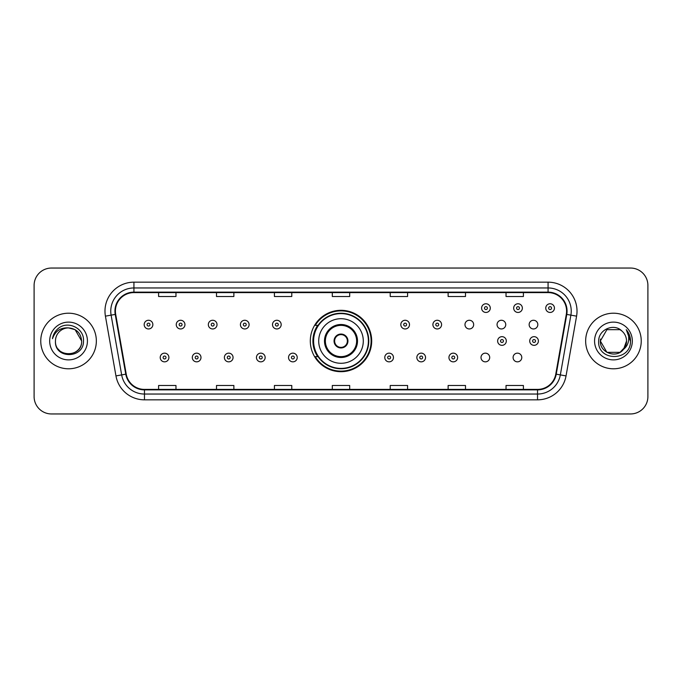 <?xml version="1.0" encoding="UTF-8"?>
<svg xmlns="http://www.w3.org/2000/svg" width="682" height="682" viewBox="0 0 682 682"><rect width="100%" height="100%" fill="white"/><g stroke="black" fill="none" stroke-linecap="round" stroke-linejoin="round"><path stroke-width="1.02" d="M310.31 341A30.69 30.69 0 0 0 341 371.69A30.69 30.69 0 0 0 371.69 341A30.69 30.69 0 0 0 341 310.31A30.69 30.69 0 0 0 310.31 341M481.015 357.504A4.339 4.339 0 0 0 485.362 361.844A4.339 4.339 0 0 0 489.702 357.504A4.339 4.339 0 0 0 485.362 353.157A4.339 4.339 0 0 0 481.015 357.504M513.094 357.504A4.339 4.339 0 0 0 517.442 361.844A4.339 4.339 0 0 0 521.781 357.504A4.339 4.339 0 0 0 517.442 353.157A4.339 4.339 0 0 0 513.094 357.504M529.138 324.615A4.339 4.339 0 0 0 533.477 328.954A4.339 4.339 0 0 0 537.825 324.615A4.339 4.339 0 0 0 533.477 320.267A4.339 4.339 0 0 0 529.138 324.615M497.059 324.615A4.339 4.339 0 0 0 501.398 328.954A4.339 4.339 0 0 0 505.746 324.615A4.339 4.339 0 0 0 501.398 320.267A4.339 4.339 0 0 0 497.059 324.615M464.979 324.615A4.339 4.339 0 0 0 469.318 328.954A4.339 4.339 0 0 0 473.666 324.615A4.339 4.339 0 0 0 469.318 320.267A4.339 4.339 0 0 0 464.979 324.615M317.667 356.635A28.081 28.081 0 0 1 317.667 325.365M34.1 285.408L34.1 396.592A17.374 17.374 0 0 0 51.474 413.957L630.526 413.957A17.374 17.374 0 0 0 647.9 396.592L647.9 285.408A17.374 17.374 0 0 0 630.526 268.043L51.474 268.043A17.374 17.374 0 0 0 34.1 285.408L34.1 396.592M40.758 341A27.792 27.792 0 0 0 68.558 368.792A27.792 27.792 0 0 0 96.35 341A27.792 27.792 0 0 0 68.558 313.209A27.792 27.792 0 0 0 40.758 341A27.792 27.792 0 0 0 68.558 368.792A27.792 27.792 0 0 0 96.35 341A27.792 27.792 0 0 0 68.558 313.209A27.792 27.792 0 0 0 40.758 341M585.65 341A27.792 27.792 0 0 0 613.442 368.792A27.792 27.792 0 0 0 641.242 341A27.792 27.792 0 0 0 613.442 313.209A27.792 27.792 0 0 0 585.65 341A27.792 27.792 0 0 0 613.442 368.792A27.792 27.792 0 0 0 641.242 341A27.792 27.792 0 0 0 613.442 313.209A27.792 27.792 0 0 0 585.65 341M115.403 311.12A18.533 18.533 0 0 1 133.928 292.595L548.072 292.595A18.533 18.533 0 0 1 566.316 314.342L555.779 374.094A18.533 18.533 0 0 1 537.535 389.405L144.465 389.405A18.533 18.533 0 0 1 126.221 374.094L115.684 314.342A18.533 18.533 0 0 1 115.403 311.12M114.934 311.12A18.994 18.994 0 0 0 115.224 314.419L125.761 374.179A18.994 18.994 0 0 0 144.465 389.874L537.535 389.874A18.994 18.994 0 0 0 556.239 374.179L566.776 314.419A18.994 18.994 0 0 0 548.072 292.126L133.928 292.126A18.994 18.994 0 0 0 114.934 311.12M105.42 316.15A28.951 28.951 0 0 1 133.928 282.169L548.072 282.169A28.951 28.951 0 0 1 576.58 316.15L566.043 375.91A28.951 28.951 0 0 1 537.535 399.831L144.465 399.831A28.951 28.951 0 0 1 115.957 375.91L105.42 316.15L111.115 315.144A23.162 23.162 0 0 1 133.928 287.957L548.072 287.957A23.162 23.162 0 0 1 570.885 315.144L560.34 374.904A23.162 23.162 0 0 1 537.535 394.043L144.465 394.043A23.162 23.162 0 0 1 121.66 374.904L111.115 315.144A23.162 23.162 0 0 1 110.765 311.12M630.526 268.043L51.474 268.043M51.474 413.957L630.526 413.957M647.9 396.592L647.9 285.408M556.239 374.179L560.34 374.904L570.885 315.144L576.58 316.15M332.313 292.595L332.313 296.517L349.687 296.517L349.687 292.595M274.411 292.595L274.411 296.517L291.777 296.517L291.777 292.595M216.501 292.595L216.501 296.517L233.875 296.517L233.875 292.595M158.599 292.595L158.599 296.517L175.973 296.517L175.973 292.595M390.223 292.595L390.223 296.517L407.589 296.517L407.589 292.595M448.125 292.595L448.125 296.517L465.499 296.517L465.499 292.595M506.027 292.595L506.027 296.517L523.401 296.517L523.401 292.595M349.687 389.405L349.687 385.483L332.313 385.483L332.313 389.405M291.777 389.405L291.777 385.483L274.411 385.483L274.411 389.405M233.875 389.405L233.875 385.483L216.501 385.483L216.501 389.405M175.973 389.405L175.973 385.483L158.599 385.483L158.599 389.405M407.589 389.405L407.589 385.483L390.223 385.483L390.223 389.405M465.499 389.405L465.499 385.483L448.125 385.483L448.125 389.405M523.401 389.405L523.401 385.483L506.027 385.483L506.027 389.405M55.464 341A13.094 13.094 0 0 1 68.558 327.906C76.503 328.681 80.868 333.046 81.644 341L75.097 329.662L68.558 327.906L75.097 329.662L81.644 341L75.097 329.662L68.558 327.906L75.097 329.662L81.644 341L75.097 329.662L68.558 327.906L75.097 329.662L81.644 341C82.445 357.888 54.662 357.888 55.464 341C54.245 359.295 84.065 358.877 83.477 341C84.491 328.485 68.234 320.37 58.601 328.187C55.199 330.906 53.162 334.419 52.488 338.707C55.191 331.026 60.545 327.428 68.558 327.906L75.097 329.662L81.644 341C82.445 357.888 54.662 357.888 55.464 341C54.662 357.888 82.445 357.888 81.644 341C82.334 352.944 65.148 358.86 58.328 349.167M49.675 341A18.883 18.883 0 0 0 68.558 359.883A18.883 18.883 0 0 0 87.432 341A18.883 18.883 0 0 0 68.558 322.117A18.883 18.883 0 0 0 49.675 341M318.707 341A22.293 22.293 0 0 1 341 318.707A22.293 22.293 0 0 1 363.293 341A22.293 22.293 0 0 1 341 363.293A22.293 22.293 0 0 1 318.707 341A22.293 22.293 0 0 0 341 363.293A22.293 22.293 0 0 0 363.293 341M325.365 341A15.635 15.635 0 0 0 341 356.635A15.635 15.635 0 0 0 356.635 341A15.635 15.635 0 0 0 341 325.365A15.635 15.635 0 0 0 325.365 341M318.017 325.365A27.792 27.792 0 0 0 318.017 356.635M368.391 341A27.391 27.391 0 0 0 341 313.609A27.391 27.391 0 0 0 313.609 341A27.391 27.391 0 0 0 341 368.391A27.391 27.391 0 0 0 368.391 341M334.052 341A6.948 6.948 0 0 0 341 347.948A6.948 6.948 0 0 0 347.948 341A6.948 6.948 0 0 0 341 334.052A6.948 6.948 0 0 0 334.052 341M371.11 341A30.11 30.11 0 0 1 315.263 356.635L318.059 356.635A27.766 27.766 0 0 0 368.766 341.068A27.766 27.766 0 0 0 318.059 325.365L315.263 325.365A30.11 30.11 0 0 1 371.11 341M334.274 339.261L334.512 339.261A6.718 6.718 0 0 1 347.488 339.261L347.129 339.261A6.368 6.368 0 0 1 341 347.368A6.368 6.368 0 0 1 334.871 339.261A6.368 6.368 0 0 1 347.129 339.261L347.726 339.261M347.726 342.739L347.129 342.739A6.368 6.368 0 0 1 334.871 342.739L334.274 342.739M347.129 342.739L347.488 342.739A6.718 6.718 0 0 1 334.512 342.739L334.871 342.739M619.989 352.338A13.094 13.094 0 0 0 626.536 341C626.46 337.053 624.959 333.754 622.018 331.111C613.971 322.688 598.523 329.636 598.668 341C597.193 361.204 629.955 361.733 630.492 341.98L630.518 341C630.466 336.703 629.043 332.935 626.229 329.687C628.369 333.191 629.119 336.968 628.489 341C627.892 344.393 626.255 347.155 623.57 349.295L626.536 341M606.903 352.338L619.989 352.338L623.408 349.491L619.989 352.338L606.903 352.338L600.356 341L606.903 352.338L619.989 352.338L625.07 347.01L623.57 349.295L625.07 347.01L620.015 352.321M623.408 349.491L619.989 352.338L606.903 352.338L600.356 341L606.903 352.338L619.989 352.338L623.408 349.491L620.228 352.193M623.57 349.295L623.212 349.721C616.102 358.723 599.683 352.603 600.356 341L606.903 352.338L619.989 352.338L625.07 347.01L619.989 352.338L606.903 352.338L600.356 341L606.903 329.662L619.989 329.662L622.018 331.111L619.989 329.662L606.903 329.662L600.356 341L606.903 329.662L619.989 329.662L622.018 331.111M594.568 341A18.883 18.883 0 0 0 613.442 359.883A18.883 18.883 0 0 0 632.325 341A18.883 18.883 0 0 0 613.442 322.117A18.883 18.883 0 0 0 594.568 341M600.356 341L600.501 339.065M626.357 329.832L630.509 341.494M152.862 324.615A4.339 4.339 0 0 1 148.523 328.954A4.339 4.339 0 0 1 144.175 324.615A4.339 4.339 0 0 1 148.523 320.267A4.339 4.339 0 0 1 152.862 324.615A4.339 4.339 0 0 0 148.523 320.267A4.339 4.339 0 0 0 144.175 324.615M184.941 324.615A4.339 4.339 0 0 1 180.602 328.954A4.339 4.339 0 0 1 176.254 324.615A4.339 4.339 0 0 1 180.602 320.267A4.339 4.339 0 0 1 184.941 324.615A4.339 4.339 0 0 0 180.602 320.267A4.339 4.339 0 0 0 176.254 324.615M217.021 324.615A4.339 4.339 0 0 1 212.682 328.954A4.339 4.339 0 0 1 208.334 324.615A4.339 4.339 0 0 1 212.682 320.267A4.339 4.339 0 0 1 217.021 324.615A4.339 4.339 0 0 0 212.682 320.267A4.339 4.339 0 0 0 208.334 324.615M249.101 324.615A4.339 4.339 0 0 1 244.761 328.954A4.339 4.339 0 0 1 240.422 324.615A4.339 4.339 0 0 1 244.761 320.267A4.339 4.339 0 0 1 249.101 324.615A4.339 4.339 0 0 0 244.761 320.267A4.339 4.339 0 0 0 240.422 324.615M281.18 324.615A4.339 4.339 0 0 1 276.841 328.954A4.339 4.339 0 0 1 272.502 324.615A4.339 4.339 0 0 1 276.841 320.267A4.339 4.339 0 0 1 281.18 324.615A4.339 4.339 0 0 0 276.841 320.267A4.339 4.339 0 0 0 272.502 324.615M409.498 324.615A4.339 4.339 0 0 1 405.159 328.954A4.339 4.339 0 0 1 400.82 324.615A4.339 4.339 0 0 1 405.159 320.267A4.339 4.339 0 0 1 409.498 324.615A4.339 4.339 0 0 0 405.159 320.267A4.339 4.339 0 0 0 400.82 324.615M441.578 324.615A4.339 4.339 0 0 1 437.239 328.954A4.339 4.339 0 0 1 432.9 324.615A4.339 4.339 0 0 1 437.239 320.267A4.339 4.339 0 0 1 441.578 324.615A4.339 4.339 0 0 0 437.239 320.267A4.339 4.339 0 0 0 432.9 324.615M490.281 308.111A4.339 4.339 0 0 1 485.942 312.45A4.339 4.339 0 0 1 481.594 308.111A4.339 4.339 0 0 1 485.942 303.763A4.339 4.339 0 0 1 490.281 308.111A4.339 4.339 0 0 0 485.942 303.763A4.339 4.339 0 0 0 481.594 308.111M522.361 308.111A4.339 4.339 0 0 1 518.022 312.45A4.339 4.339 0 0 1 513.674 308.111A4.339 4.339 0 0 1 518.022 303.763A4.339 4.339 0 0 1 522.361 308.111A4.339 4.339 0 0 0 518.022 303.763A4.339 4.339 0 0 0 513.674 308.111M554.44 308.111A4.339 4.339 0 0 1 550.101 312.45A4.339 4.339 0 0 1 545.753 308.111A4.339 4.339 0 0 1 550.101 303.763A4.339 4.339 0 0 1 554.44 308.111A4.339 4.339 0 0 0 550.101 303.763A4.339 4.339 0 0 0 545.753 308.111M160.219 357.504A4.339 4.339 0 0 1 164.558 353.157A4.339 4.339 0 0 1 168.906 357.504A4.339 4.339 0 0 1 164.558 361.844A4.339 4.339 0 0 1 160.219 357.504A4.339 4.339 0 0 0 164.558 361.844A4.339 4.339 0 0 0 168.906 357.504M192.298 357.504A4.339 4.339 0 0 1 196.638 353.157A4.339 4.339 0 0 1 200.985 357.504A4.339 4.339 0 0 1 196.638 361.844A4.339 4.339 0 0 1 192.298 357.504A4.339 4.339 0 0 0 196.638 361.844A4.339 4.339 0 0 0 200.985 357.504M224.378 357.504A4.339 4.339 0 0 1 228.717 353.157A4.339 4.339 0 0 1 233.065 357.504A4.339 4.339 0 0 1 228.717 361.844A4.339 4.339 0 0 1 224.378 357.504A4.339 4.339 0 0 0 228.717 361.844A4.339 4.339 0 0 0 233.065 357.504M256.458 357.504A4.339 4.339 0 0 1 260.797 353.157A4.339 4.339 0 0 1 265.145 357.504A4.339 4.339 0 0 1 260.797 361.844A4.339 4.339 0 0 1 256.458 357.504A4.339 4.339 0 0 0 260.797 361.844A4.339 4.339 0 0 0 265.145 357.504M288.537 357.504A4.339 4.339 0 0 1 292.876 353.157A4.339 4.339 0 0 1 297.224 357.504A4.339 4.339 0 0 1 292.876 361.844A4.339 4.339 0 0 1 288.537 357.504A4.339 4.339 0 0 0 292.876 361.844A4.339 4.339 0 0 0 297.224 357.504M384.776 357.504A4.339 4.339 0 0 1 389.124 353.157A4.339 4.339 0 0 1 393.463 357.504A4.339 4.339 0 0 1 389.124 361.844A4.339 4.339 0 0 1 384.776 357.504A4.339 4.339 0 0 0 389.124 361.844A4.339 4.339 0 0 0 393.463 357.504M416.855 357.504A4.339 4.339 0 0 1 421.203 353.157A4.339 4.339 0 0 1 425.542 357.504A4.339 4.339 0 0 1 421.203 361.844A4.339 4.339 0 0 1 416.855 357.504A4.339 4.339 0 0 0 421.203 361.844A4.339 4.339 0 0 0 425.542 357.504M448.935 357.504A4.339 4.339 0 0 1 453.283 353.157A4.339 4.339 0 0 1 457.622 357.504A4.339 4.339 0 0 1 453.283 361.844A4.339 4.339 0 0 1 448.935 357.504A4.339 4.339 0 0 0 453.283 361.844A4.339 4.339 0 0 0 457.622 357.504M497.638 341A4.339 4.339 0 0 1 501.978 336.661A4.339 4.339 0 0 1 506.317 341A4.339 4.339 0 0 1 501.978 345.339A4.339 4.339 0 0 1 497.638 341A4.339 4.339 0 0 0 501.978 345.339A4.339 4.339 0 0 0 506.317 341M529.718 341A4.339 4.339 0 0 1 534.057 336.661A4.339 4.339 0 0 1 538.396 341A4.339 4.339 0 0 1 534.057 345.339A4.339 4.339 0 0 1 529.718 341A4.339 4.339 0 0 0 534.057 345.339A4.339 4.339 0 0 0 538.396 341M548.072 282.169L548.072 292.126M111.115 315.144L115.224 314.419M144.465 399.831L144.465 389.874M537.535 389.874L537.535 399.831M115.957 375.91L125.761 374.179M566.776 314.419L570.885 315.144M133.928 282.169L133.928 292.126M560.34 374.904L566.043 375.91M357.504 341A16.504 16.504 0 0 0 341 324.496A16.504 16.504 0 0 0 324.496 341A16.504 16.504 0 0 0 341 357.504A16.504 16.504 0 0 0 357.504 341M147.073 324.615A1.449 1.449 0 0 0 148.523 326.064A1.449 1.449 0 0 0 149.972 324.615A1.449 1.449 0 0 0 148.523 323.166A1.449 1.449 0 0 0 147.073 324.615M179.153 324.615A1.449 1.449 0 0 0 180.602 326.064A1.449 1.449 0 0 0 182.051 324.615A1.449 1.449 0 0 0 180.602 323.166A1.449 1.449 0 0 0 179.153 324.615M211.232 324.615A1.449 1.449 0 0 0 212.682 326.064A1.449 1.449 0 0 0 214.131 324.615A1.449 1.449 0 0 0 212.682 323.166A1.449 1.449 0 0 0 211.232 324.615M243.312 324.615A1.449 1.449 0 0 0 244.761 326.064A1.449 1.449 0 0 0 246.211 324.615A1.449 1.449 0 0 0 244.761 323.166A1.449 1.449 0 0 0 243.312 324.615M275.392 324.615A1.449 1.449 0 0 0 276.841 326.064A1.449 1.449 0 0 0 278.29 324.615A1.449 1.449 0 0 0 276.841 323.166A1.449 1.449 0 0 0 275.392 324.615M403.71 324.615A1.449 1.449 0 0 0 405.159 326.064A1.449 1.449 0 0 0 406.608 324.615A1.449 1.449 0 0 0 405.159 323.166A1.449 1.449 0 0 0 403.71 324.615M435.789 324.615A1.449 1.449 0 0 0 437.239 326.064A1.449 1.449 0 0 0 438.688 324.615A1.449 1.449 0 0 0 437.239 323.166A1.449 1.449 0 0 0 435.789 324.615M484.493 308.111A1.449 1.449 0 0 0 485.942 309.56A1.449 1.449 0 0 0 487.383 308.111A1.449 1.449 0 0 0 485.942 306.661A1.449 1.449 0 0 0 484.493 308.111M516.572 308.111A1.449 1.449 0 0 0 518.022 309.56A1.449 1.449 0 0 0 519.462 308.111A1.449 1.449 0 0 0 518.022 306.661A1.449 1.449 0 0 0 516.572 308.111M548.652 308.111A1.449 1.449 0 0 0 550.101 309.56A1.449 1.449 0 0 0 551.542 308.111A1.449 1.449 0 0 0 550.101 306.661A1.449 1.449 0 0 0 548.652 308.111M166.007 357.504A1.449 1.449 0 0 0 164.558 356.055A1.449 1.449 0 0 0 163.117 357.504A1.449 1.449 0 0 0 164.558 358.954A1.449 1.449 0 0 0 166.007 357.504M198.087 357.504A1.449 1.449 0 0 0 196.638 356.055A1.449 1.449 0 0 0 195.197 357.504A1.449 1.449 0 0 0 196.638 358.954A1.449 1.449 0 0 0 198.087 357.504M230.166 357.504A1.449 1.449 0 0 0 228.717 356.055A1.449 1.449 0 0 0 227.277 357.504A1.449 1.449 0 0 0 228.717 358.954A1.449 1.449 0 0 0 230.166 357.504M262.246 357.504A1.449 1.449 0 0 0 260.797 356.055A1.449 1.449 0 0 0 259.356 357.504A1.449 1.449 0 0 0 260.797 358.954A1.449 1.449 0 0 0 262.246 357.504M294.326 357.504A1.449 1.449 0 0 0 292.876 356.055A1.449 1.449 0 0 0 291.436 357.504A1.449 1.449 0 0 0 292.876 358.954A1.449 1.449 0 0 0 294.326 357.504M390.564 357.504A1.449 1.449 0 0 0 389.124 356.055A1.449 1.449 0 0 0 387.674 357.504A1.449 1.449 0 0 0 389.124 358.954A1.449 1.449 0 0 0 390.564 357.504M422.644 357.504A1.449 1.449 0 0 0 421.203 356.055A1.449 1.449 0 0 0 419.754 357.504A1.449 1.449 0 0 0 421.203 358.954A1.449 1.449 0 0 0 422.644 357.504M454.724 357.504A1.449 1.449 0 0 0 453.283 356.055A1.449 1.449 0 0 0 451.834 357.504A1.449 1.449 0 0 0 453.283 358.954A1.449 1.449 0 0 0 454.724 357.504M503.427 341A1.449 1.449 0 0 0 501.978 339.551A1.449 1.449 0 0 0 500.528 341A1.449 1.449 0 0 0 501.978 342.449A1.449 1.449 0 0 0 503.427 341M535.506 341A1.449 1.449 0 0 0 534.057 339.551A1.449 1.449 0 0 0 532.608 341A1.449 1.449 0 0 0 534.057 342.449A1.449 1.449 0 0 0 535.506 341"/></g></svg>
